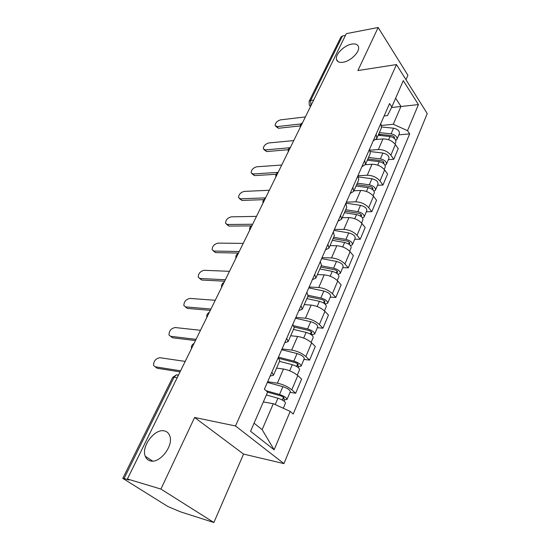 <?xml version="1.0" encoding="UTF-8"?>
<svg xmlns="http://www.w3.org/2000/svg" width="550" height="550" viewBox="0 0 550 550"><rect width="100%" height="100%" fill="white"/><g stroke="black" fill="none" stroke-linecap="round" stroke-linejoin="round"><path stroke-width="0.82" d="M342.994 62.281C339.329 62.789 337.157 61.827 336.483 59.414C335.032 54.457 344.279 45.217 351.808 44.076C355.582 43.484 357.816 44.44 358.524 46.956C359.975 51.913 350.474 61.304 342.994 62.281M150.116 460.811C147.833 460.158 146.224 458.638 145.289 456.266C140.924 446.421 155.004 428.065 164.56 430.966C167.014 431.571 168.733 433.152 169.709 435.717C174.047 445.493 159.583 464.152 150.116 460.811M405.989 79.743L407.928 75.281L378.152 27.5L346.321 33.653L127.394 478.995L160.923 489.06L213.861 522.5L243.554 454.08L283.944 463.616L427.24 113.568L396.454 64.563L235.503 425.968L194.617 417.478L160.923 489.06M213.861 522.5L180.428 511.816L167.874 506.509L122.774 478.369L172.693 377.376L174.061 377.19L124.052 478.514L122.774 478.369M378.152 27.5L357.885 70.572L396.454 64.563M313.679 100.045L310.64 100.451L309.127 101.351L340.931 37.001L342.464 35.984L310.64 100.451L310.908 105.689M345.455 35.406L342.464 35.984M124.052 478.514L129.037 480.013L127.394 478.995M267.678 381.707L277.379 383.206C282.886 384.326 287.698 386.526 291.809 389.799L295.68 393.25L301.62 379.074L297.811 375.567C293.762 372.261 288.998 370.081 283.504 369.036L276.588 368.081M271.899 372.068L273.474 375.217L270.126 376.104M290.022 392.336L295.68 393.25M273.474 375.217L279.751 360.828L278.245 357.589M282.033 348.941L291.692 350.089C297.165 351.031 301.881 353.183 305.848 356.544L309.574 360.106L315.288 346.459L311.63 342.849C307.718 339.46 303.036 337.329 297.584 336.456L290.702 335.741M286.722 338.236L288.152 341.584L284.756 342.719M303.944 359.397L309.574 360.106M288.152 341.584L294.188 327.752L292.82 324.321M295.852 317.398L305.47 318.216C310.901 318.993 315.528 321.097 319.364 324.534L322.946 328.206L328.453 315.061L324.926 311.355C321.152 307.883 316.553 305.8 311.142 305.085L304.294 304.597M300.974 305.711L302.266 309.244L298.829 310.606M317.343 327.683L322.946 328.206M302.266 309.244L308.076 295.928L306.838 292.325M309.169 287.004L318.739 287.512C324.129 288.138 328.673 290.201 332.379 293.707L335.83 297.468L341.137 284.804L337.741 281.002C334.091 277.468 329.574 275.426 324.204 274.863L317.391 274.587M314.683 274.416L315.851 278.114L312.379 279.682M330.261 297.124L335.83 297.468M315.851 278.114L321.447 265.293L320.334 261.525M322.011 257.696L331.526 257.923C336.875 258.404 341.337 260.425 344.926 263.993L348.246 267.843L353.368 255.626L350.096 251.742C346.562 248.153 342.127 246.146 336.799 245.719L330.021 245.644M327.889 244.282L328.941 248.126L325.428 249.893M342.712 267.657L348.246 267.843M328.941 248.126L334.331 235.771L333.327 231.866M334.4 229.426L343.86 229.384C349.168 229.728 353.554 231.715 357.026 235.338L360.229 239.264L365.166 227.473L362.017 223.52C358.593 219.876 354.234 217.903 348.947 217.607L342.21 217.718M340.608 215.249L341.55 219.23L338.016 221.176M354.729 239.229L360.229 239.264M341.55 219.23L346.748 207.316L345.854 203.28M346.356 202.125L355.761 201.836C361.027 202.063 365.337 204.009 368.699 207.68L371.793 211.674L376.564 200.289L373.519 196.268C370.205 192.583 365.922 190.651 360.676 190.472L353.98 190.747M352.88 187.248L353.712 191.359L350.151 193.469M366.328 211.784L371.793 211.674M353.712 191.359L358.731 179.864L357.933 175.704M357.967 175.759L367.256 175.244C372.481 175.347 376.716 177.258 379.981 180.978L382.958 185.027L387.571 174.027L384.636 169.95C381.418 166.217 377.204 164.319 371.999 164.257L365.337 164.697M364.712 160.243L365.454 164.464L361.873 166.726M377.534 185.274L382.958 185.027M365.454 164.464L370.294 153.368L369.593 149.098M370.178 150.184L378.366 149.538C383.543 149.538 387.716 151.415 390.871 155.169L393.752 159.28L398.214 148.644L395.374 144.512C392.253 140.745 388.114 138.882 382.951 138.923L376.049 139.535M376.138 134.166L376.791 138.49L373.189 140.889M388.362 159.651L393.752 159.28M376.791 138.49L381.466 127.772L380.854 123.399M254.072 423.197L262.144 429.653L273.295 403.686L263.34 401.933M273.295 403.686L290.18 411.414L274.141 449.797L250.559 431.269L267.637 392.061L264.364 389.256L389.558 103.537L391.82 106.954L403.288 80.63L418.419 104.596L407.529 130.666L393.291 124.266L400.964 106.411L395.622 98.223M290.18 411.414L293.226 414.026L409.661 133.884L407.529 130.666M283.944 463.616L235.503 425.968M243.554 454.08L194.617 417.478M391.538 107.511L418.419 104.596M381.693 125.441L393.291 124.266M391.82 106.954L387.454 115.603L384.106 115.974M398.839 134.867L409.661 133.884M274.141 449.797L262.144 429.653M180.056 371.876L157.046 368.225L155.471 367.008M185.206 361.405L159.83 357.706C155.623 358.559 153.539 361.151 153.588 365.475L155.21 366.809L180.586 370.803M266.379 394.948L277.936 398.207C282.638 399.843 285.141 401.493 285.45 403.157L283.291 408.258M267.589 392.171L280.528 395.801C282.776 396.578 283.972 397.368 284.116 398.179L282.989 398.344L282.281 400.015M266.083 390.727L279.531 394.487C284.219 396.117 286.715 397.767 287.018 399.444L284.659 399.788L284.075 401.17M267.362 382.415L282.879 386.664C287.554 388.272 290.036 389.929 290.311 391.641L287.018 399.444M283.47 397.224L282.989 398.344L284.659 399.788M195.449 340.553L172.453 337.782L170.679 336.318L196.048 339.343M200.502 330.289L175.141 327.539C171.036 328.426 168.994 330.914 169.001 334.998L170.679 336.318M210.299 310.351L187.316 308.399L185.316 306.859M215.249 300.279L189.915 298.423C185.914 299.337 183.906 301.73 183.879 305.601L185.611 306.9L210.952 309.018M279.517 361.364L292.298 364.664C296.931 366.211 299.365 367.881 299.592 369.689L297.296 375.121M279.001 358.428L294.766 362.471C296.986 363.206 298.148 364.011 298.251 364.884L297.117 365.124L296.567 366.417M278.438 357.149L293.831 361.089C298.457 362.622 300.877 364.299 301.097 366.121L298.719 366.623L298.306 367.586M281.689 349.718L297.048 353.561C301.661 355.073 304.074 356.757 304.274 358.607L301.097 366.121M297.646 363.873L297.117 365.124L298.719 366.623M293.466 329.409L306.116 332.393C310.688 333.843 313.053 335.541 313.204 337.48L311.128 342.389M294.326 327.078L308.474 330.392C310.661 331.086 311.788 331.904 311.857 332.839L310.716 333.149L310.317 334.084M293.906 325.751L307.587 328.948C312.153 330.392 314.511 332.09 314.655 334.043L312.256 334.689L312.008 335.266M295.488 318.23L310.695 321.702C315.246 323.125 317.584 324.83 317.714 326.81L314.655 334.043M311.293 331.774L310.716 333.149L312.256 334.689M224.627 281.208L201.678 280.019L199.547 278.417M229.481 271.329L204.188 270.298C200.282 271.239 198.303 273.543 198.248 277.214L200.028 278.493L225.335 279.757M238.459 253.069L215.559 252.594L213.311 250.938M243.224 243.375L217.986 243.121C214.17 244.083 212.218 246.311 212.142 249.789L213.964 251.041L239.222 251.515M251.247 225.892L228.972 226.084L226.627 224.373M256.499 216.37L231.323 216.837C227.59 217.827 225.672 219.972 225.569 223.286L227.432 224.496L252.629 224.242M306.9 298.623L319.419 301.311C323.936 302.679 326.232 304.397 326.315 306.453L324.445 310.874M307.808 296.539L321.674 299.496C323.833 300.149 324.933 300.974 324.968 301.971L323.812 302.342L323.551 302.947M308.234 295.316L320.843 297.99C325.346 299.351 327.642 301.07 327.718 303.139L325.201 304.143M308.784 287.884L323.833 291.012C328.322 292.353 330.598 294.071 330.66 296.168L327.718 303.139M324.445 300.857L323.812 302.342L325.298 303.923M319.853 268.95L332.248 271.356C336.696 272.649 338.938 274.381 338.958 276.547L337.281 280.514M320.671 267.066L334.393 269.713C336.531 270.332 337.597 271.164 337.604 272.209L336.311 272.944M321.234 265.781L333.616 268.159C338.064 269.438 340.292 271.178 340.306 273.357L338.03 274.264M321.599 258.631L336.497 261.422C340.931 262.694 343.145 264.426 343.145 266.633L340.306 273.357M337.116 271.061L336.442 272.642L337.315 273.632M332.344 240.322L344.616 242.468C349.009 243.691 351.189 245.438 351.147 247.706L349.649 251.247M333.087 238.631L346.672 240.989C348.776 241.574 349.814 242.413 349.793 243.506L348.611 244.014M333.678 237.263L345.936 239.387C350.322 240.597 352.495 242.344 352.447 244.626L350.543 245.63M333.974 230.402L348.714 232.891C353.093 234.087 355.252 235.833 355.19 238.143L352.447 244.626M349.332 242.316L348.659 244.042M263.746 199.65L241.952 200.434L239.511 198.681M269.328 190.266L244.228 191.407C240.577 192.417 238.693 194.501 238.562 197.649L240.467 198.818L265.588 197.876M344.403 212.692L356.544 214.596C360.882 215.744 363.007 217.504 362.911 219.869L361.584 223.011M345.07 211.173L358.511 213.269C360.587 213.819 361.604 214.665 361.556 215.806L360.8 216.301M345.696 209.736L357.823 211.619C362.154 212.761 364.272 214.521 364.169 216.893L362.526 217.944M345.916 203.143L360.504 205.349C364.829 206.477 366.926 208.237 366.816 210.636L364.169 216.893M276.134 174.274L254.519 175.608L251.996 173.814M281.744 165.021L256.719 166.794C253.144 167.826 251.288 169.84 251.144 172.844L253.076 173.972L278.114 172.377C276.244 173.367 275.488 174.907 275.853 177.004M356.049 186.003L368.067 187.681C372.35 188.767 374.419 190.534 374.275 192.988L373.099 195.759M356.641 184.656L369.951 186.498C371.999 187.014 372.989 187.866 372.914 189.049L372.446 189.482M357.294 183.15L369.304 184.807C373.581 185.886 375.643 187.653 375.485 190.114L374.041 191.194M358.634 176.976L371.896 178.75C376.159 179.816 378.207 181.583 378.043 184.064L375.485 190.114M288.31 149.703L266.681 151.559L264.089 149.738M293.748 140.587L268.819 142.952C265.32 144.004 263.491 145.963 263.326 148.823L265.293 149.909L289.541 147.771M367.304 160.215L379.204 161.679C383.433 162.704 385.447 164.478 385.248 167.014L384.23 169.434M367.744 159.218L368.83 159.142M367.826 159.019L381.006 160.627C383.027 161.116 383.989 161.975 383.893 163.192L383.625 163.529M368.514 157.458L380.394 158.902C384.615 159.919 386.629 161.693 386.423 164.237L385.138 165.323M370.556 151.594L382.903 153.044C387.111 154.048 389.111 155.829 388.898 158.386L386.423 164.237M300.204 125.895L278.472 128.267L275.818 126.411M305.381 116.93L280.541 119.852C277.111 120.917 275.309 122.822 275.131 125.558L277.124 126.589L301.001 123.942M378.187 135.279L389.964 136.544C394.144 137.507 396.11 139.294 395.862 141.893L394.982 143.99M378.386 134.826L381.514 134.537M378.647 134.228L391.689 135.616C393.69 136.077 394.632 136.936 394.508 138.188L394.377 138.401M379.356 132.612L391.119 133.856C395.285 134.812 397.244 136.599 397.004 139.212L395.842 140.298M381.714 126.988L393.539 128.191C397.698 129.14 399.651 130.928 399.389 133.554L397.004 139.212M382.951 138.923L378.366 149.538M371.999 164.257L367.256 175.244M360.676 190.472L355.761 201.836M348.947 217.607L343.86 229.384M336.799 245.719L331.526 257.923M324.204 274.863L318.739 287.512M311.142 305.085L305.47 318.216M297.584 336.456L291.692 350.089M283.504 369.036L277.379 383.206M384.636 169.95L379.981 180.978M373.519 196.268L368.699 207.68M362.017 223.52L357.026 235.338M350.096 251.742L344.926 263.993M337.741 281.002L332.379 293.707M324.926 311.355L319.364 324.534M311.63 342.849L305.848 356.544M297.811 375.567L291.809 389.799M395.374 144.512L390.871 155.169M178.551 374.942L176.357 374.887L174.061 377.19L177.189 377.706M309.127 101.351L309.286 105.201L310.661 106.184M155.21 366.809L157.046 368.225M277.936 398.207L275.213 404.566M282.879 386.664L279.531 394.487M185.611 306.9L187.316 308.399M292.298 364.664L289.678 370.789M297.048 353.561L293.831 361.089M306.116 332.393L303.689 338.058M310.695 321.702L307.587 328.948M200.028 278.493L201.678 280.019M213.964 251.041L215.559 252.594M227.432 224.496L228.972 226.084M319.419 301.311L317.178 306.549M323.833 291.012L320.843 297.99M332.248 271.356L330.172 276.203M336.497 261.422L333.616 268.159M344.616 242.468L342.698 246.943M348.714 232.891L345.936 239.387M240.467 198.818L241.952 200.434M356.544 214.596L354.784 218.721M361.13 214.576L360.484 216.095M360.504 205.349L357.823 211.619M253.076 173.972L254.519 175.608M368.067 187.681L366.444 191.476M372.522 187.791L371.944 189.138M371.896 178.75L369.304 184.807M265.293 149.909L266.681 151.559M379.204 161.679L377.712 165.165M383.529 161.906L383.02 163.096M382.903 153.044L380.394 158.902M277.124 126.589L278.472 128.267M389.964 136.544L388.596 139.734M394.171 136.874L393.724 137.919M393.539 128.191L391.119 133.856M336.483 59.414L338.002 61.621M145.289 456.266L152.591 461.079M194.012 343.475C191.923 344.582 191.084 346.28 191.503 348.583M209.316 312.345C207.268 313.418 206.449 315.088 206.862 317.343M224.07 282.336C222.062 283.387 221.258 285.024 221.657 287.238M238.301 253.385C236.328 254.416 235.538 256.025 235.929 258.211M252.038 225.445C250.099 226.462 249.315 228.044 249.707 230.196M265.306 198.454C263.395 199.458 262.625 201.018 263.003 203.143M290.524 147.159C288.668 148.136 287.918 149.662 288.276 151.731M302.514 122.76C300.692 123.729 299.949 125.242 300.293 127.284M178.413 375.217L176.357 374.887L172.693 377.376M310.413 106.693L309.87 105.971"/></g></svg>
